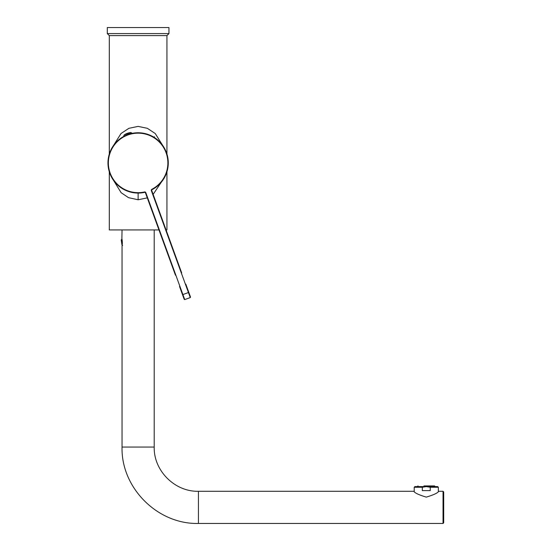 <?xml version="1.0" encoding="UTF-8"?>
<svg xmlns="http://www.w3.org/2000/svg" width="551" height="551" viewBox="0 0 551 551"><rect width="100%" height="100%" fill="white"/><g stroke="black" fill="none" stroke-linecap="round" stroke-linejoin="round"><path stroke-width="0.83" d="M109.305 171.809L109.305 229.932L158.95 229.932M166.078 229.932L166.939 229.932L166.939 171.809M107.293 33.583L107.293 27.55L168.95 27.55L168.95 33.583L107.293 33.583L109.305 35.595L166.939 35.595L109.305 35.595L109.305 154.025M111.667 148.446L121.02 133.521L128.9 128.314L138.122 126.393L147.351 128.314L155.224 133.521L164.577 148.446M164.694 177.174L153.137 194.372M147.275 197.864L138.122 199.772L128.486 197.651L121.151 192.705L111.55 177.174M154.562 137.633L154.314 136.717M175.466 275.211L145.43 192.781A0.668 0.668 0 0 0 144.651 192.354A30.153 30.153 0 0 1 109.353 171.96A30.153 30.153 0 0 1 127.412 134.726A30.153 30.153 0 0 1 165.637 150.581A30.153 30.153 0 0 1 152.042 189.668A0.668 0.668 0 0 0 151.725 190.488L181.699 272.945M127.811 134.582L131.269 133.314M184.055 298.917L179.536 286.486M185.832 284.199L190.357 296.624M124.161 134.954L130.842 132.522A14.491 14.491 0 0 0 124.161 134.954L123.713 136.069M438.424 491.478L438.679 491.285C437.928 492.904 433.795 494.846 426.288 497.119C418.774 494.853 414.641 492.911 413.884 491.285L198.436 491.285L198.436 523.45C157.614 524.504 120.986 487.883 122.04 447.054L122.04 246.015C122.418 243.783 122.418 241.545 122.04 239.313M443.707 491.953L443.707 522.782L443.032 523.45L443.032 491.285L443.707 491.953M430.248 487.263L426.281 486.595L437.673 486.595L438.341 487.263L430.248 487.263L430.248 490.61L422.314 490.61L422.314 487.263L414.221 487.263L414.221 491.54M414.221 487.263L414.889 486.595L426.281 486.595L422.314 487.263M122.04 229.932L121.881 239.175L122.377 243.411M121.881 239.217L121.213 239.947L121.957 244.906L122.618 245.477M435.194 486.595L434.525 485.92L423.939 485.92M138.122 199.772L138.122 193.07M182.519 294.695L188.442 292.54L151.346 190.625A1.074 1.074 0 0 1 151.856 189.31A29.754 29.754 0 0 0 156.236 139.313A29.754 29.754 0 0 0 109.07 156.477A29.754 29.754 0 0 0 144.562 191.962A1.074 1.074 0 0 1 145.801 192.643L184.73 299.592L190.274 297.574L188.442 292.54L188.814 292.402M145.801 192.643L145.43 192.781A0.668 0.668 0 0 0 144.651 192.354A30.153 30.153 0 0 1 109.353 171.96A30.153 30.153 0 0 1 127.412 134.726A30.153 30.153 0 0 1 165.637 150.581A30.153 30.153 0 0 1 152.042 189.668A0.668 0.668 0 0 0 151.725 190.488L151.346 190.625M144.651 192.354L144.562 191.962M152.042 189.668L151.856 189.31M122.04 447.054L154.204 447.054L154.204 229.932M168.95 33.583L166.939 35.595L166.939 154.025M184.73 299.592L184.213 299.351M190.274 297.574L190.515 297.058M131.903 133.087L130.842 132.522M198.436 523.45L443.032 523.45M438.679 491.285L443.032 491.285M198.436 491.285C174.805 491.891 153.598 470.692 154.204 447.054M438.341 491.54L438.341 487.263M417.369 486.595L418.037 485.92"/></g></svg>
